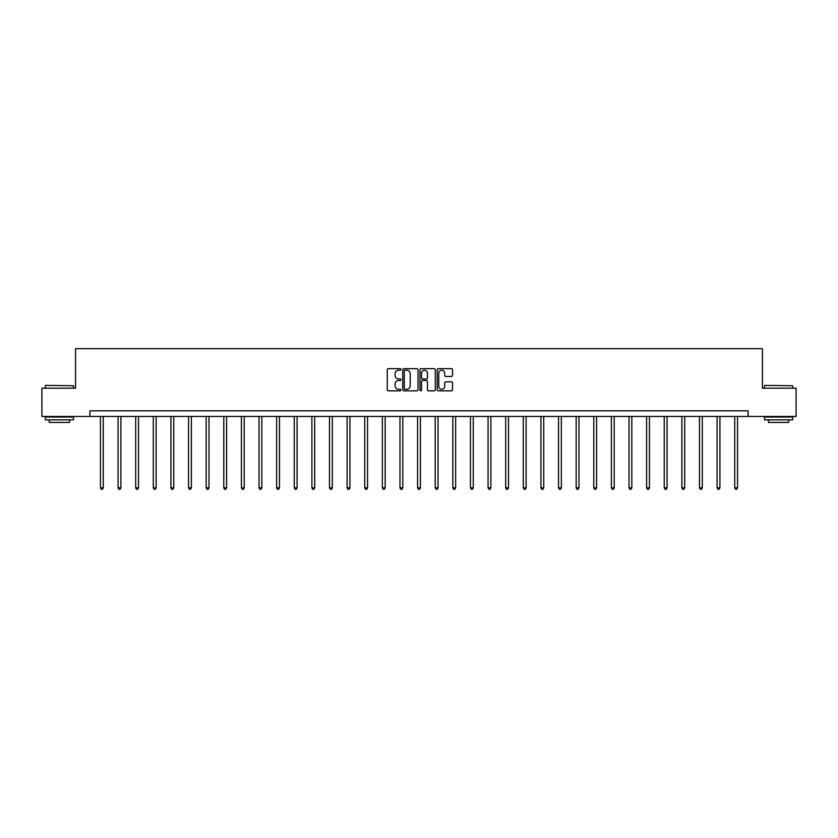 <?xml version="1.0" encoding="UTF-8"?>
<svg xmlns="http://www.w3.org/2000/svg" width="838" height="838" viewBox="0 0 838 838"><rect width="100%" height="100%" fill="white"/><g stroke="black" fill="none" stroke-linecap="round" stroke-linejoin="round"><path stroke-width="1.26" d="M400.931 369.432A0.775 0.775 0 0 0 400.155 368.657L388.371 368.657A1.11 1.11 0 0 0 387.271 369.768L387.271 389.722A1.11 1.11 0 0 0 388.371 390.833L400.155 390.833A0.775 0.775 0 0 0 400.931 390.058A0.775 0.775 0 0 0 400.155 389.272L398.626 389.272A3.551 3.551 0 0 1 395.086 385.731L395.086 384.066A3.551 3.551 0 0 1 398.626 380.515L400.155 380.515A0.775 0.775 0 0 0 400.931 379.74A0.775 0.775 0 0 0 400.155 378.965L398.626 378.965A3.551 3.551 0 0 1 395.086 375.424L395.086 373.758A3.551 3.551 0 0 1 398.626 370.207L400.155 370.207A0.775 0.775 0 0 0 400.931 369.432M451.399 376.471A1.11 1.11 0 0 0 452.51 375.361L452.51 369.768A1.11 1.11 0 0 0 451.399 368.657L438.316 368.657A1.11 1.11 0 0 0 437.206 369.768L437.206 389.722A1.11 1.11 0 0 0 438.316 390.833L451.399 390.833A1.11 1.11 0 0 0 452.51 389.722L452.51 382.956A1.11 1.11 0 0 0 451.399 381.845L445.795 381.845A1.11 1.11 0 0 0 444.695 382.956L444.695 386.308A2.964 2.964 0 0 1 441.731 389.272A2.964 2.964 0 0 1 438.756 386.308L438.756 373.172A2.964 2.964 0 0 1 441.731 370.207A2.964 2.964 0 0 1 444.695 373.172L444.695 375.361A1.11 1.11 0 0 0 445.795 376.471L451.399 376.471M89.896 416.444L41.9 416.444L41.9 388.214L75.556 388.214L75.556 348.681L762.444 348.681L762.444 388.214L796.1 388.214L796.1 416.444L748.104 416.444L748.104 410.798L89.896 410.798L89.896 416.444L748.104 416.444M418.026 369.768A1.11 1.11 0 0 0 416.926 368.657L403.843 368.657A1.11 1.11 0 0 0 402.732 369.768L402.732 389.722A1.11 1.11 0 0 0 403.843 390.833L416.926 390.833A1.11 1.11 0 0 0 418.026 389.722L418.026 369.768M421.074 368.657L434.157 368.657A1.11 1.11 0 0 1 435.268 369.768L435.268 389.722A1.11 1.11 0 0 1 434.157 390.833L428.564 390.833A1.11 1.11 0 0 1 427.453 389.722L427.453 381.625A1.11 1.11 0 0 0 426.343 380.515L422.635 380.515A1.11 1.11 0 0 0 421.524 381.625L421.524 390.058A0.775 0.775 0 0 1 420.749 390.833A0.775 0.775 0 0 1 419.974 390.058L419.974 369.768A1.11 1.11 0 0 1 421.074 368.657M405.058 370.207A0.775 0.775 0 0 0 404.283 370.983L404.283 388.497A0.775 0.775 0 0 0 405.058 389.272L406.671 389.272A3.551 3.551 0 0 0 410.211 385.731L410.211 373.758A3.551 3.551 0 0 0 406.671 370.207L405.058 370.207M427.453 373.235A2.964 2.964 0 0 0 424.489 370.26A2.964 2.964 0 0 0 421.524 373.235L421.524 377.854A1.11 1.11 0 0 0 422.635 378.965L426.343 378.965A1.11 1.11 0 0 0 427.453 377.854L427.453 373.235M100.455 416.444L100.455 487.852L103.284 487.852L103.284 416.444M103.284 487.852L102.435 489.319L101.304 489.319L100.455 487.852M45.629 385.386L73.524 385.731L45.629 385.386M59.404 419.838L45.283 419.838L45.283 417.01L73.524 417.01L73.524 419.838L59.404 419.838M69.575 419.838L69.575 422.436L49.243 422.436L49.243 419.838M764.811 385.386L792.717 385.731L764.811 385.386M778.596 419.838L764.476 419.838L764.476 417.01L792.717 417.01L792.717 419.838L778.596 419.838M788.757 419.838L788.757 422.436L768.425 422.436L768.425 419.838M118.074 416.444L118.074 487.852L120.902 487.852L120.902 416.444M120.902 487.852L120.054 489.319L118.923 489.319L118.074 487.852M135.693 416.444L135.693 487.852L138.521 487.852L138.521 416.444M138.521 487.852L137.673 489.319L136.542 489.319L135.693 487.852M153.312 416.444L153.312 487.852L156.14 487.852L156.14 416.444M156.14 487.852L155.292 489.319L154.161 489.319L153.312 487.852M170.931 416.444L170.931 487.852L173.759 487.852L173.759 416.444M173.759 487.852L172.911 489.319L171.78 489.319L170.931 487.852M188.55 416.444L188.55 487.852L191.378 487.852L191.378 416.444M191.378 487.852L190.53 489.319L189.398 489.319L188.55 487.852M206.169 416.444L206.169 487.852L208.987 487.852L208.987 416.444M208.987 487.852L208.149 489.319L207.017 489.319L206.169 487.852M223.788 416.444L223.788 487.852L226.606 487.852L226.606 416.444M226.606 487.852L225.768 489.319L224.636 489.319L223.788 487.852M241.407 416.444L241.407 487.852L244.225 487.852L244.225 416.444M244.225 487.852L243.387 489.319L242.255 489.319L241.407 487.852M259.026 416.444L259.026 487.852L261.844 487.852L261.844 416.444M261.844 487.852L260.995 489.319L259.874 489.319L259.026 487.852M276.645 416.444L276.645 487.852L279.463 487.852L279.463 416.444M279.463 487.852L278.614 489.319L277.493 489.319L276.645 487.852M294.264 416.444L294.264 487.852L297.081 487.852L297.081 416.444M297.081 487.852L296.233 489.319L295.112 489.319L294.264 487.852M311.883 416.444L311.883 487.852L314.7 487.852L314.7 416.444M314.7 487.852L313.852 489.319L312.721 489.319L311.883 487.852M329.502 416.444L329.502 487.852L332.319 487.852L332.319 416.444M332.319 487.852L331.471 489.319L330.34 489.319L329.502 487.852M347.11 416.444L347.11 487.852L349.938 487.852L349.938 416.444M349.938 487.852L349.09 489.319L347.959 489.319L347.11 487.852M364.729 416.444L364.729 487.852L367.557 487.852L367.557 416.444M367.557 487.852L366.709 489.319L365.578 489.319L364.729 487.852M382.348 416.444L382.348 487.852L385.176 487.852L385.176 416.444M385.176 487.852L384.328 489.319L383.196 489.319L382.348 487.852M399.967 416.444L399.967 487.852L402.795 487.852L402.795 416.444M402.795 487.852L401.947 489.319L400.815 489.319L399.967 487.852M417.586 416.444L417.586 487.852L420.414 487.852L420.414 416.444M420.414 487.852L419.566 489.319L418.434 489.319L417.586 487.852M435.205 416.444L435.205 487.852L438.033 487.852L438.033 416.444M438.033 487.852L437.185 489.319L436.053 489.319L435.205 487.852M452.824 416.444L452.824 487.852L455.652 487.852L455.652 416.444M455.652 487.852L454.804 489.319L453.672 489.319L452.824 487.852M470.443 416.444L470.443 487.852L473.271 487.852L473.271 416.444M473.271 487.852L472.423 489.319L471.291 489.319L470.443 487.852M488.062 416.444L488.062 487.852L490.89 487.852L490.89 416.444M490.89 487.852L490.041 489.319L488.91 489.319L488.062 487.852M505.681 416.444L505.681 487.852L508.498 487.852L508.498 416.444M508.498 487.852L507.66 489.319L506.529 489.319L505.681 487.852M523.3 416.444L523.3 487.852L526.117 487.852L526.117 416.444M526.117 487.852L525.279 489.319L524.148 489.319L523.3 487.852M540.919 416.444L540.919 487.852L543.736 487.852L543.736 416.444M543.736 487.852L542.888 489.319L541.767 489.319L540.919 487.852M558.537 416.444L558.537 487.852L561.355 487.852L561.355 416.444M561.355 487.852L560.507 489.319L559.386 489.319L558.537 487.852M576.156 416.444L576.156 487.852L578.974 487.852L578.974 416.444M578.974 487.852L578.126 489.319L577.005 489.319L576.156 487.852M593.775 416.444L593.775 487.852L596.593 487.852L596.593 416.444M596.593 487.852L595.745 489.319L594.613 489.319L593.775 487.852M611.394 416.444L611.394 487.852L614.212 487.852L614.212 416.444M614.212 487.852L613.364 489.319L612.232 489.319L611.394 487.852M629.013 416.444L629.013 487.852L631.831 487.852L631.831 416.444M631.831 487.852L630.983 489.319L629.851 489.319L629.013 487.852M646.622 416.444L646.622 487.852L649.45 487.852L649.45 416.444M649.45 487.852L648.602 489.319L647.47 489.319L646.622 487.852M664.241 416.444L664.241 487.852L667.069 487.852L667.069 416.444M667.069 487.852L666.22 489.319L665.089 489.319L664.241 487.852M681.86 416.444L681.86 487.852L684.688 487.852L684.688 416.444M684.688 487.852L683.839 489.319L682.708 489.319L681.86 487.852M699.479 416.444L699.479 487.852L702.307 487.852L702.307 416.444M702.307 487.852L701.458 489.319L700.327 489.319L699.479 487.852M717.098 416.444L717.098 487.852L719.926 487.852L719.926 416.444M719.926 487.852L719.077 489.319L717.946 489.319L717.098 487.852M734.716 416.444L734.716 487.852L737.545 487.852L737.545 416.444M737.545 487.852L736.696 489.319L735.565 489.319L734.716 487.852M45.283 388.214L45.283 385.731M51.726 417.01L51.726 416.444M67.082 417.01L67.082 416.444M73.524 388.214L73.524 385.731M764.476 388.214L764.476 385.731M770.918 417.01L770.918 416.444M786.274 417.01L786.274 416.444M792.717 388.214L792.717 385.731"/></g></svg>
